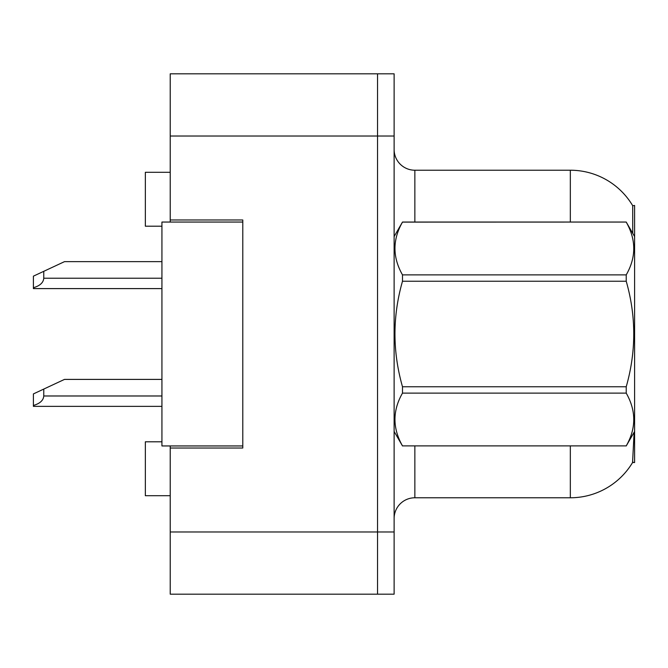 <?xml version="1.0" encoding="UTF-8"?>
<svg xmlns="http://www.w3.org/2000/svg" width="668" height="668" viewBox="0 0 668 668"><rect width="100%" height="100%" fill="white"/><g stroke="black" fill="none" stroke-linecap="round" stroke-linejoin="round"><path stroke-width="1" d="M170.223 445.948L170.223 594.178L377.537 594.178L377.537 73.822L170.223 73.822L170.223 222.052M170.223 219.981L242.785 219.981L242.785 448.019L170.223 448.019M634.124 432.263L632.563 462.532L634.6 462.532L634.6 205.468L632.713 205.727A72.561 72.561 0 0 0 570.33 170.223A72.561 72.561 0 0 1 632.563 205.468A72.561 72.561 0 0 0 570.33 170.223L414.853 170.223A20.733 20.733 0 0 1 394.12 149.49A20.733 20.733 0 0 0 414.853 170.223L414.853 222.052M161.932 441.798L145.348 441.798L145.348 495.706L170.223 495.706M161.932 226.201L145.348 226.201L145.348 172.294L170.223 172.294M394.12 518.51A20.733 20.733 0 0 1 414.853 497.777L570.33 497.777L570.33 445.948M632.93 461.914A72.561 72.561 0 0 1 570.33 497.777M632.738 233.341L632.713 205.727A72.561 72.561 0 0 0 570.33 170.223L570.33 222.052M377.537 73.822L394.12 73.822L394.12 594.178L377.537 594.178M634.6 361.78L634.6 363.233M242.785 445.948L161.932 445.948L161.932 222.052L242.785 222.052M634.6 236.564L626.225 222.052L402.495 222.11C392.458 239.628 392.458 257.222 402.495 274.882L402.495 281.236C392.458 316.323 392.458 351.502 402.495 386.764L402.495 393.118C392.458 410.636 392.458 428.23 402.495 445.89L626.225 445.89C636.262 428.372 636.262 410.778 626.225 393.118L402.495 393.118M402.495 274.882L626.225 274.882C636.262 257.364 636.262 239.77 626.225 222.11M626.225 274.882L626.225 281.236L402.495 281.236M402.495 386.764L626.225 386.764C636.262 351.502 636.262 316.323 626.225 281.236M626.225 386.764L626.225 393.118M634.6 431.436L626.225 445.948M394.12 236.564L402.495 222.052L626.225 222.052M394.12 431.436L402.495 445.948M402.495 445.89L626.225 445.89M43.762 389.077L43.762 395.982C43.42 400.374 39.963 403.539 33.4 405.484L33.4 393.911L64.495 379.399L161.932 379.399M33.4 405.484L33.4 406.353L161.932 406.353M43.762 271.325L43.762 278.23C43.42 282.622 39.963 285.787 33.4 287.733L33.4 276.16L64.495 261.647L161.932 261.647M33.4 287.733L33.4 288.601L161.932 288.601M170.223 531.978L394.12 531.978M170.223 136.022L394.12 136.022M414.853 445.948L414.853 497.777M394.529 235.862A20.733 3.599 -0 0 1 394.12 235.153M43.762 395.982L161.932 395.982M43.762 278.23L161.932 278.23"/></g></svg>
